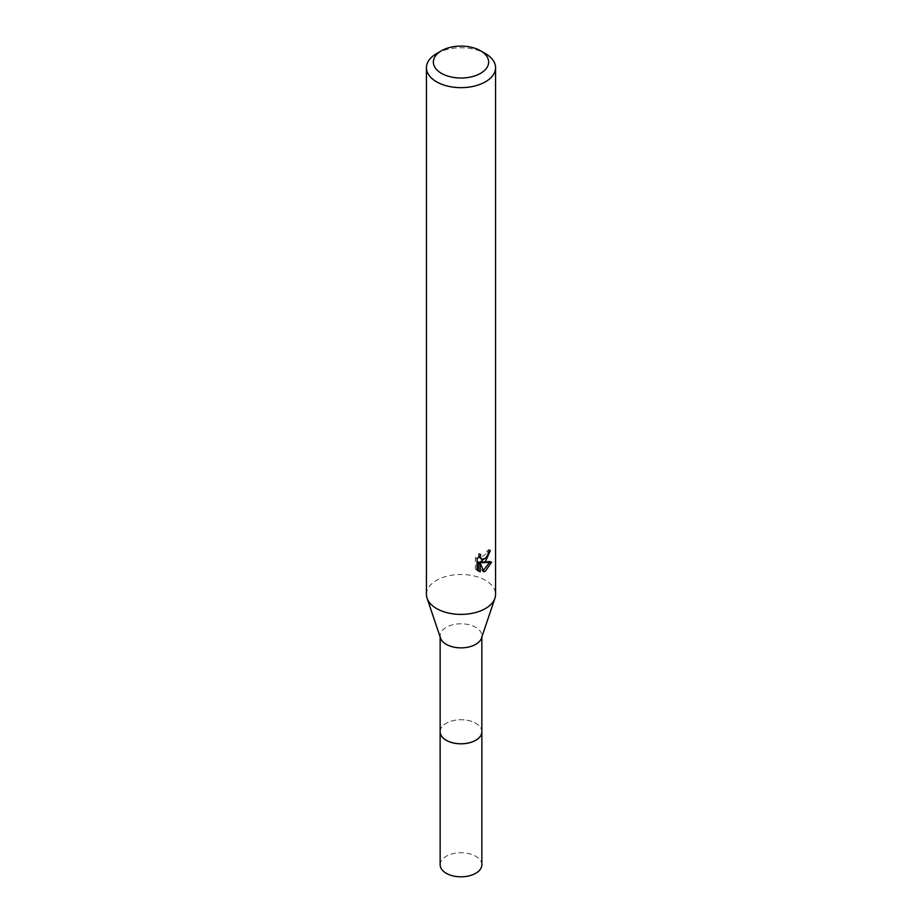 <?xml version="1.0" encoding="UTF-8"?>
<svg xmlns="http://www.w3.org/2000/svg" width="922" height="922" viewBox="0 0 922 922"><rect width="100%" height="100%" fill="white"/><g stroke="black" fill="none" stroke-linecap="round" stroke-linejoin="round"><path stroke-width="0.69" stroke-dasharray="4.61 3.46" d="M440.151 731.745A20.849 12.044 180 0 1 441.961 726.836A20.849 12.044 180 0 1 446.26 723.24A20.849 12.044 180 0 1 480.039 726.836A20.849 12.044 180 0 1 481.849 731.745M440.151 731.365A20.86 12.044 180 0 1 441.961 726.847A20.86 12.044 180 0 1 446.248 723.251A20.86 12.044 180 0 1 480.039 726.847A20.86 12.044 180 0 1 481.849 731.365M440.532 638.128A20.849 12.044 180 0 1 440.151 635.823A20.849 12.044 180 0 1 446.26 627.317A20.849 12.044 180 0 1 468.975 624.701A20.849 12.044 180 0 1 481.849 635.823A20.849 12.044 180 0 1 481.468 638.128M426.437 594.436A34.563 19.95 180 0 1 436.567 580.33A34.563 19.95 180 0 1 474.231 576.008A34.563 19.95 180 0 1 495.563 594.436M488.487 552.082L488.729 549.512A32.258 18.624 180 0 1 486.655 551.275L486.297 553.592L479.913 558.294M486.655 551.275L488.303 552.232M478.679 556.623L479.048 553.442L475.36 557.914L475.36 569.035L477.077 570.027M475.36 557.914L477.077 558.893M479.048 553.442L480.708 554.399M488.729 549.512L490.4 550.48M486.897 556.83L488.199 553.396M489.432 562.593L489.882 561.164L480.477 561.809M475.36 569.035L477.757 570.66M478.564 561.901L482.183 570.856L483.289 570.441M482.183 570.856L483.808 571.801M489.882 561.164L491.599 562.155M436.567 53.603A34.563 19.95 180 0 1 485.433 53.603M440.151 864.778A20.849 12.044 180 0 1 453.025 853.657A20.849 12.044 180 0 1 475.74 856.261A20.849 12.044 180 0 1 481.849 864.778M440.151 731.204A20.872 12.055 180 0 1 453.463 720.531A20.872 12.055 180 0 1 475.764 723.24A20.872 12.055 180 0 1 481.849 731.204M440.151 636.987L440.151 635.823M478.564 571.202L476.881 570.234M481.849 636.987L481.849 635.823"/><path stroke-width="1.38" d="M481.849 636.987L481.849 731.745A20.849 12.044 180 0 1 475.74 740.262A20.849 12.044 180 0 1 453.025 742.867A20.849 12.044 180 0 1 440.151 731.745L440.151 636.987M481.849 731.365A20.86 12.044 180 0 1 475.752 740.285A20.86 12.044 180 0 1 452.702 742.821A20.86 12.044 180 0 1 440.151 731.365M480.546 50.779L485.433 53.603A34.563 19.95 180 0 1 495.563 67.709L495.563 594.436A34.563 19.95 180 0 1 494.918 598.251L481.468 638.128A20.849 12.044 180 0 1 475.74 644.34A20.849 12.044 180 0 1 454.903 647.336A20.849 12.044 180 0 1 440.532 638.128L427.082 598.251A34.563 19.95 180 0 1 426.437 594.436L426.437 67.709A34.563 19.95 180 0 1 436.567 53.603L441.454 50.779A27.648 15.962 180 0 1 480.546 50.779A27.648 15.962 180 0 1 480.546 73.345A27.648 15.962 180 0 1 441.454 73.345A27.648 15.962 180 0 1 441.454 50.779L436.567 53.603M494.918 598.251A34.563 19.95 180 0 1 485.433 608.543A34.563 19.95 180 0 1 450.904 613.522A34.563 19.95 180 0 1 427.082 598.251M485.433 561.521L482.125 562.766L491.599 562.155L485.433 571.121L483.808 571.801L480.224 562.858L480.224 571.882L477.077 570.027L477.077 558.893L480.708 554.399L480.212 556.6L481.561 559.251L485.433 558.525L487.934 554.537L488.303 552.232A34.563 19.95 0 0 0 490.4 550.48L485.433 561.521M495.563 67.709A34.563 19.95 180 0 1 485.433 81.816A34.563 19.95 180 0 1 447.769 86.138A34.563 19.95 180 0 1 426.437 67.709M486.897 556.83L480.477 561.809L482.125 562.766M488.199 553.396L488.487 552.082M481.561 559.251L478.679 556.623M477.757 570.66L478.564 570.914M480.224 571.882L478.564 570.925L478.564 561.901L480.224 562.858M483.289 570.441L489.432 562.593M481.849 731.204A20.872 12.055 180 0 1 481.872 731.768L481.849 864.778A20.849 12.044 180 0 1 468.975 875.9A20.849 12.044 180 0 1 446.26 873.295A20.849 12.044 180 0 1 440.151 864.778L440.128 731.768A20.872 12.055 180 0 1 440.151 731.204M481.872 731.768A20.872 12.055 180 0 1 468.987 742.902A20.872 12.055 180 0 1 446.236 740.285A20.872 12.055 180 0 1 440.128 731.768"/></g></svg>
